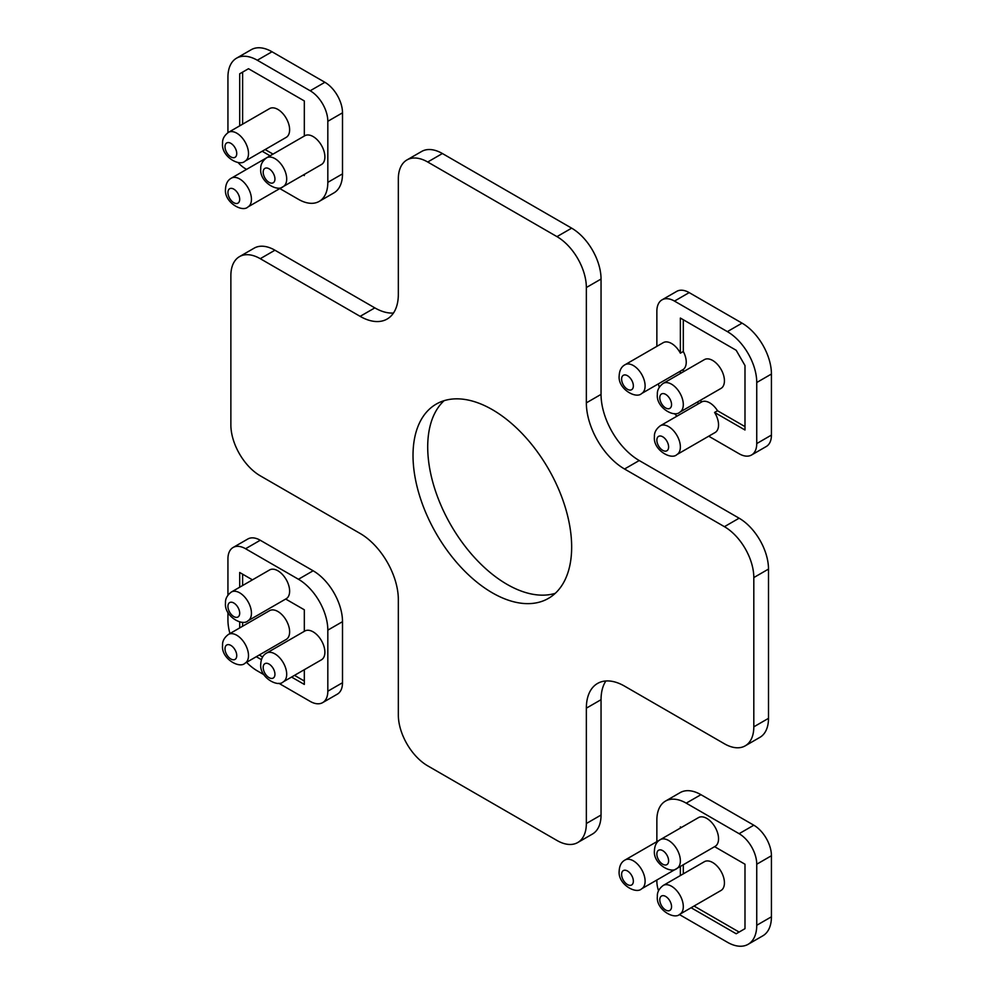<?xml version="1.0" encoding="UTF-8"?>
<svg xmlns="http://www.w3.org/2000/svg" width="994" height="994" viewBox="0 0 994 994"><rect width="100%" height="100%" fill="white"/><g stroke="black" fill="none" stroke-linecap="round" stroke-linejoin="round"><path stroke-width="1.49" d="M555.286 593.319A112.173 64.772 60 0 1 507.027 584.348A112.173 64.772 60 0 1 435.894 492.216A112.173 64.772 60 0 1 444.082 400.681M492.341 592.834A112.173 64.772 60 0 1 419.058 493.981A112.173 64.772 60 0 1 436.254 404.086A112.173 64.772 60 0 1 492.341 409.652A112.173 64.772 60 0 1 565.623 508.506A112.173 64.772 60 0 1 548.427 598.388A112.173 64.772 60 0 1 492.341 592.834M360.139 533.467A54.011 31.187 60 0 1 398.333 599.618L398.333 714.959A41.549 23.993 -120 0 0 427.706 765.84L556.975 840.477A41.549 23.993 -120 0 0 577.75 842.527A41.549 23.993 -120 0 0 586.348 823.517L586.348 708.175A54.011 31.187 60 0 1 597.543 683.45A54.011 31.187 60 0 1 624.543 686.121L724.427 743.785A41.549 23.993 -120 0 0 745.202 745.848A41.549 23.993 -120 0 0 753.812 726.825L753.812 577.564A41.549 23.993 -120 0 0 724.427 526.683L624.543 469.006A54.011 31.187 60 0 1 586.348 402.856L586.348 287.527A41.549 23.993 -120 0 0 556.975 236.634L427.706 162.01A41.549 23.993 -120 0 0 406.931 159.947A41.549 23.993 -120 0 0 398.333 178.97L398.333 294.311A54.011 31.187 60 0 1 387.138 319.037A54.011 31.187 60 0 1 360.139 316.353L260.254 258.688A41.549 23.993 -120 0 0 239.479 256.638A41.549 23.993 -120 0 0 230.869 275.649L230.869 424.91A41.549 23.993 -120 0 0 260.254 475.803L360.139 533.467M586.348 823.517L601.047 815.03A41.549 23.993 60 0 1 592.436 834.053L577.75 842.527M601.047 815.03L601.047 699.689L586.348 708.175M239.479 256.638L254.166 248.152A41.549 23.993 60 0 1 274.94 250.215L374.825 307.879A54.011 31.187 -120 0 0 393.475 313.035M406.931 159.947L421.63 151.473A41.549 23.993 60 0 1 442.392 153.523L571.662 228.16A41.549 23.993 60 0 1 601.047 279.041L601.047 394.382A54.011 31.187 -120 0 0 639.229 460.533L624.543 469.006M724.427 526.683L739.114 518.197L639.229 460.533M739.114 518.197A41.549 23.993 60 0 1 768.499 569.09L768.499 718.351A41.549 23.993 60 0 1 759.888 737.362L745.202 745.848M605.905 680.965A54.011 31.187 -120 0 0 601.047 699.689M676.926 454.569A16.625 9.592 -120 0 0 680.368 446.965A16.625 9.592 -120 0 0 668.614 426.612A16.625 9.592 -120 0 0 660.302 425.78C656.115 428.948 654.151 432.614 654.425 436.788C652.896 449.773 671.186 460.421 676.926 454.569L715.108 432.514A16.625 9.592 -120 0 0 714.574 412.435L744.991 430.004L744.991 365.543L736.181 350.273L680.368 318.055L680.368 353.181A16.625 9.592 -120 0 0 671.546 343.489A16.625 9.592 -120 0 0 663.234 342.669L625.052 364.723C621.424 366.662 619.473 370.327 619.175 375.72C617.634 388.704 635.936 399.352 641.664 393.512A16.625 9.592 -120 0 0 645.106 385.896A16.625 9.592 -120 0 0 633.352 365.543A16.625 9.592 -120 0 0 625.052 364.723M641.664 393.512L679.859 371.458A16.625 9.592 -120 0 0 680.368 371.122L683.3 369.433L683.3 371.793M680.368 353.181L683.3 351.478A16.625 9.592 60 0 1 683.3 369.433M712.673 360.462A16.625 9.592 60 0 1 723.533 375.098A16.625 9.592 60 0 1 720.985 388.418L679.859 412.162A16.625 9.592 -120 0 0 683.3 404.558A16.625 9.592 -120 0 0 671.546 384.206A16.625 9.592 -120 0 0 663.234 383.373L704.373 359.629A16.625 9.592 60 0 1 712.673 360.462M696.98 402.284L699.03 403.465L701.963 401.762A16.625 9.592 60 0 1 709.741 402.856A16.625 9.592 60 0 1 717.519 410.746L744.991 426.612M714.574 412.435L717.519 410.746M699.03 403.465A16.625 9.592 -120 0 0 698.496 403.738L660.302 425.78M708.734 436.204L739.114 453.749A24.925 14.388 -120 0 0 751.588 454.979A24.925 14.388 -120 0 0 756.745 443.572L756.745 382.504A41.549 23.993 -120 0 0 727.372 331.623L674.491 301.095A24.925 14.388 -120 0 0 662.029 299.853A24.925 14.388 -120 0 0 656.86 311.271L656.86 346.359M658.351 383.87A41.549 23.993 -120 0 0 659.283 387.238M674.541 413.666A41.549 23.993 -120 0 0 676.989 416.151M680.368 371.122L680.368 373.495M683.3 319.745L683.3 351.478M699.925 400.582L701.963 401.762M756.745 443.572L771.431 435.086A24.925 14.388 60 0 1 766.275 446.505L751.588 454.979M771.431 435.086L771.431 374.03A41.549 23.993 60 0 0 742.058 323.137L689.177 292.609A24.925 14.388 60 0 0 676.715 291.379L662.029 299.853M712.673 862.519A16.625 9.592 60 0 1 723.533 877.168A16.625 9.592 60 0 1 720.985 890.487L679.859 914.231A16.625 9.592 -120 0 0 683.3 906.627A16.625 9.592 -120 0 0 671.546 886.263A16.625 9.592 -120 0 0 663.234 885.443L704.373 861.699A16.625 9.592 60 0 1 712.673 862.519M641.664 888.785A16.625 9.592 -120 0 0 645.106 881.181A16.625 9.592 -120 0 0 633.352 860.829A16.625 9.592 -120 0 0 625.052 860.009C621.424 861.935 619.473 865.6 619.175 871.005C617.634 883.989 635.936 894.637 641.664 888.785L679.859 866.743A16.625 9.592 -120 0 0 679.921 866.706M714.574 846.652A16.625 9.592 -120 0 0 715.108 846.379A16.625 9.592 -120 0 0 717.656 833.071A16.625 9.592 -120 0 0 706.809 818.422A16.625 9.592 -120 0 0 698.496 817.602L660.302 839.644C656.686 841.583 654.723 845.248 654.425 850.653C652.896 863.637 671.186 874.285 676.926 868.433A16.625 9.592 -120 0 0 680.368 860.829A16.625 9.592 -120 0 0 668.614 840.477A16.625 9.592 -120 0 0 660.302 839.644M679.337 914.517L727.372 942.237A41.549 23.993 -120 0 0 748.147 944.3A41.549 23.993 -120 0 0 756.745 925.277L756.745 864.221A24.925 14.388 -120 0 0 739.114 833.693L686.233 803.152A41.549 23.993 -120 0 0 665.471 801.102A41.549 23.993 -120 0 0 656.86 820.125L656.86 841.632M656.86 880.013L656.86 881.181A24.925 14.388 -120 0 0 658.513 890.761M691.103 907.733L736.181 933.764L744.991 928.669L744.991 864.221L714.611 846.677M680.368 866.445L680.368 875.565M681.375 827.48L680.368 826.909L680.368 828.064M694.048 906.043L739.114 932.061M683.3 864.755L683.3 873.863M756.745 925.277L771.431 916.803A41.549 23.993 60 0 1 762.833 935.814L748.147 944.3M771.431 916.803L771.431 855.735A24.925 14.388 60 0 0 753.812 825.206L700.932 794.678A41.549 23.993 60 0 0 680.157 792.616L665.471 801.102M283.253 681.859L321.447 659.805A16.625 9.592 -120 0 0 323.994 646.498A16.625 9.592 -120 0 0 313.135 631.849A16.625 9.592 -120 0 0 304.823 631.028L266.628 653.07C263.012 655.009 261.049 658.674 260.751 664.079C259.223 677.063 277.512 687.711 283.253 681.859A16.625 9.592 -120 0 0 286.694 674.255A16.625 9.592 -120 0 0 274.94 653.903A16.625 9.592 -120 0 0 266.628 653.07M277.885 611.496A16.625 9.592 60 0 1 288.732 626.133A16.625 9.592 60 0 1 286.185 639.453L245.058 663.197A16.625 9.592 -120 0 0 248.5 655.593A16.625 9.592 -120 0 0 236.746 635.241A16.625 9.592 -120 0 0 228.446 634.42L269.573 610.664A16.625 9.592 60 0 1 277.885 611.496M285.651 599.022A16.625 9.592 -120 0 0 286.185 598.748A16.625 9.592 -120 0 0 288.732 585.429A16.625 9.592 -120 0 0 277.885 570.78A16.625 9.592 -120 0 0 269.573 569.96L231.378 592.014A16.625 9.592 -120 0 1 239.691 592.834A16.625 9.592 -120 0 1 251.445 613.186A16.625 9.592 -120 0 1 247.991 620.803C242.263 626.642 223.973 615.994 225.501 603.01C225.228 598.835 227.191 595.17 231.378 592.014M278.854 683.288L310.19 701.391A24.925 14.388 -120 0 0 322.665 702.621A24.925 14.388 -120 0 0 327.821 691.215L327.821 630.146A41.549 23.993 -120 0 0 298.448 579.266L245.568 548.738A24.925 14.388 -120 0 0 233.093 547.495A24.925 14.388 -120 0 0 227.937 558.914L227.937 595.108M227.937 612.229L227.937 619.97A41.549 23.993 -120 0 0 229.962 633.538M246.587 662.315A41.549 23.993 -120 0 0 257.309 670.863L264.019 674.727M304.326 631.314L304.326 609.794L285.688 599.034M291.565 677.063L304.326 684.431L304.326 669.695M256.303 656.711L261.422 659.656M252.451 579.85L239.691 572.482L239.691 587.218M239.691 622.02L239.691 627.922M259.248 655.009L262.652 656.972M294.497 675.361L304.326 681.039M242.623 574.172L242.623 585.516M242.623 622.294L242.623 626.232M233.093 547.495L247.792 539.021A24.925 14.388 60 0 1 260.254 540.251L313.135 570.78A41.549 23.993 60 0 1 342.508 621.672L342.508 682.729A24.925 14.388 60 0 1 337.351 694.147L322.665 702.621M277.885 109.427A16.625 9.592 60 0 1 288.732 124.076A16.625 9.592 60 0 1 286.185 137.383L245.058 161.14A16.625 9.592 -120 0 0 248.5 153.523A16.625 9.592 -120 0 0 236.746 133.171A16.625 9.592 -120 0 0 228.446 132.351L269.573 108.607A16.625 9.592 60 0 1 277.885 109.427M321.447 164.532A16.625 9.592 -120 0 0 323.994 151.212A16.625 9.592 -120 0 0 313.135 136.563A16.625 9.592 -120 0 0 304.823 135.743L266.628 157.797A16.625 9.592 -120 0 1 274.94 158.618A16.625 9.592 -120 0 1 286.694 178.97A16.625 9.592 -120 0 1 283.253 186.574L321.447 164.532M247.991 206.926A16.625 9.592 -120 0 0 251.445 199.322A16.625 9.592 -120 0 0 239.691 178.97A16.625 9.592 -120 0 0 231.378 178.15C227.75 180.088 225.8 183.753 225.501 189.146C223.973 202.13 242.263 212.778 247.991 206.926L286.185 184.884A16.625 9.592 -120 0 0 286.247 184.847M279.811 188.562L298.448 199.322A41.549 23.993 -120 0 0 319.223 201.384A41.549 23.993 -120 0 0 327.821 182.362L327.821 121.305A24.925 14.388 -120 0 0 310.19 90.765L257.309 60.236A41.549 23.993 -120 0 0 236.535 58.186A41.549 23.993 -120 0 0 227.937 77.197L227.937 132.662M238.1 162.569A24.925 14.388 -120 0 0 245.568 168.794L246.574 169.378M262.18 151.25L270.07 155.809M304.326 136.029L304.326 100.941L248.5 68.723L239.691 73.804L239.691 125.853M303.307 174.994L304.326 175.578L304.326 174.41M265.125 149.547L273.015 154.107M239.691 73.804L242.623 72.115L242.623 124.163M248.5 68.723L242.623 72.115M310.19 90.765L324.889 82.291A24.925 14.388 60 0 1 342.508 112.819L342.508 173.875A41.549 23.993 60 0 1 333.909 192.898L319.223 201.384M324.889 82.291L272.008 51.763A41.549 23.993 60 0 0 251.233 49.7L236.535 58.186M753.812 726.825L768.499 718.351M753.812 577.564L768.499 569.09M601.047 394.382L586.348 402.856M586.348 287.527L601.047 279.041M556.975 236.634L571.662 228.16M427.706 162.01L442.392 153.523M374.825 307.879L360.139 316.353M260.254 258.688L274.94 250.215M659.792 397.774A8.312 4.796 -120 0 0 665.669 407.95A8.312 4.796 -120 0 0 671.546 404.558A8.312 4.796 -120 0 0 665.669 394.382A8.312 4.796 -120 0 0 659.792 397.774M656.86 440.18A8.312 4.796 -120 0 0 662.737 450.357A8.312 4.796 -120 0 0 668.614 446.965A8.312 4.796 -120 0 0 662.737 436.788A8.312 4.796 -120 0 0 656.86 440.18M633.352 385.896A8.312 4.796 -120 0 0 627.487 375.72A8.312 4.796 -120 0 0 621.61 379.112A8.312 4.796 -120 0 0 627.487 389.288A8.312 4.796 -120 0 0 633.352 385.896M756.745 382.504L771.431 374.03M727.372 331.623L742.058 323.137M674.491 301.095L689.177 292.609M659.792 899.843A8.312 4.796 -120 0 0 665.669 910.019A8.312 4.796 -120 0 0 671.546 906.627A8.312 4.796 -120 0 0 665.669 896.451A8.312 4.796 -120 0 0 659.792 899.843M668.614 860.829A8.312 4.796 -120 0 0 662.737 850.653A8.312 4.796 -120 0 0 656.86 854.045A8.312 4.796 -120 0 0 662.737 864.221A8.312 4.796 -120 0 0 668.614 860.829M633.352 881.181A8.312 4.796 -120 0 0 627.487 871.005A8.312 4.796 -120 0 0 621.61 874.397A8.312 4.796 -120 0 0 627.487 884.573A8.312 4.796 -120 0 0 633.352 881.181M756.745 864.221L771.431 855.735M739.114 833.693L753.812 825.206M686.233 803.152L700.932 794.678M225.004 648.809A8.312 4.796 -120 0 0 230.869 658.985A8.312 4.796 -120 0 0 236.746 655.593A8.312 4.796 -120 0 0 230.869 645.417A8.312 4.796 -120 0 0 225.004 648.809M227.937 606.402A8.312 4.796 -120 0 0 233.814 616.578A8.312 4.796 -120 0 0 239.691 613.186A8.312 4.796 -120 0 0 233.814 603.01A8.312 4.796 -120 0 0 227.937 606.402M274.94 674.255A8.312 4.796 -120 0 0 269.063 664.079A8.312 4.796 -120 0 0 263.186 667.471A8.312 4.796 -120 0 0 269.063 677.647A8.312 4.796 -120 0 0 274.94 674.255M245.568 548.738L260.254 540.251M327.821 691.215L342.508 682.729M327.821 630.146L342.508 621.672M298.448 579.266L313.135 570.78M225.004 146.739A8.312 4.796 -120 0 0 230.869 156.915A8.312 4.796 -120 0 0 236.746 153.523A8.312 4.796 -120 0 0 230.869 143.347A8.312 4.796 -120 0 0 225.004 146.739M263.186 172.186A8.312 4.796 -120 0 0 269.063 182.362A8.312 4.796 -120 0 0 274.94 178.97A8.312 4.796 -120 0 0 269.063 168.794A8.312 4.796 -120 0 0 263.186 172.186M239.691 199.322A8.312 4.796 -120 0 0 233.814 189.146A8.312 4.796 -120 0 0 227.937 192.538A8.312 4.796 -120 0 0 233.814 202.714A8.312 4.796 -120 0 0 239.691 199.322M327.821 121.305L342.508 112.819M257.309 60.236L272.008 51.763M327.821 182.362L342.508 173.875M663.234 383.373C659.047 386.542 657.096 390.207 657.369 394.382C655.829 407.366 674.118 418.014 679.859 412.162M663.234 885.443C659.047 888.611 657.096 892.277 657.369 896.451C655.829 909.435 674.118 920.084 679.859 914.231M715.108 846.379L676.926 868.433M660.215 839.706L625.052 860.009M228.446 634.42C224.246 637.576 222.296 641.242 222.569 645.417C221.028 658.401 239.33 669.049 245.058 663.197M286.185 598.748L247.991 620.803M228.446 132.351C224.246 135.507 222.296 139.172 222.569 143.347C221.028 156.331 239.33 166.98 245.058 161.14M266.628 157.797C262.441 160.953 260.49 164.619 260.751 168.794C259.223 181.778 277.512 192.426 283.253 186.574M266.541 157.847L231.378 178.15"/></g></svg>
